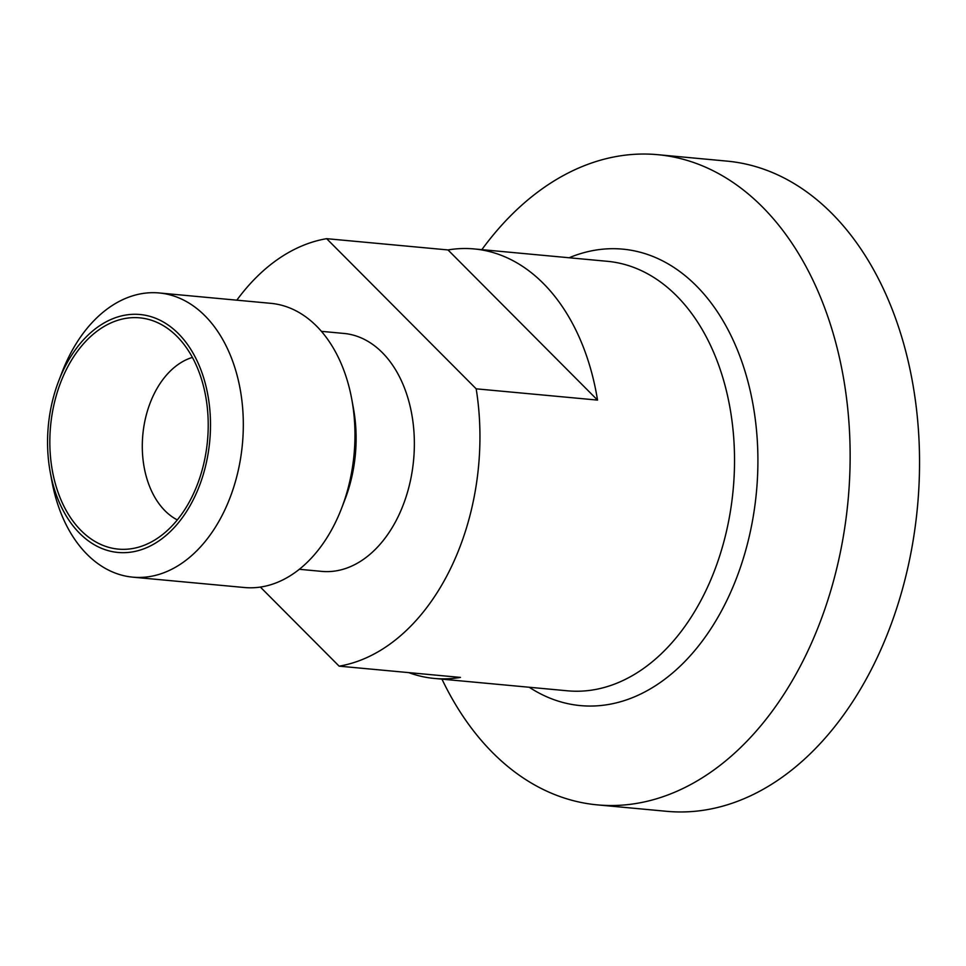 <?xml version="1.0" encoding="UTF-8"?>
<svg xmlns="http://www.w3.org/2000/svg" width="966" height="966" viewBox="0 0 966 966"><rect width="100%" height="100%" fill="white"/><g stroke="black" fill="none" stroke-linecap="round" stroke-linejoin="round"><path stroke-width="1.45" d="M260.373 587.074L339.126 666.154L460.468 677.42A215.672 146.337 95.3 0 1 434.289 678.434A215.672 146.337 95.3 0 1 408.739 672.614M447.995 249.94A215.672 146.337 95.3 0 1 474.173 248.938A215.672 146.337 95.3 0 1 597.531 400.093L476.178 388.827L326.653 238.674L447.995 249.94L597.531 400.093M326.653 238.674A215.672 146.337 -84.7 0 0 236.827 300.172M339.126 666.154A215.672 146.337 -84.7 0 0 476.178 388.827M159.209 292.964L270.842 303.336A142.702 96.829 95.3 0 1 351.769 399.248A142.702 96.829 95.3 0 1 341.65 508.14A142.702 96.829 95.3 0 1 335.081 523.174A142.702 96.829 95.3 0 1 244.458 587.521L132.813 577.161A142.702 96.829 -84.7 0 0 223.436 512.801A142.702 96.829 -84.7 0 0 159.209 292.964A142.702 96.829 -84.7 0 0 68.586 357.311A142.702 96.829 -84.7 0 0 62.017 372.345L58.697 380.978A119.482 81.072 95.3 0 1 174.351 329.853A119.482 81.072 95.3 0 1 193.852 498.577A119.482 81.072 95.3 0 1 113.094 551.779A119.482 81.072 95.3 0 1 50.232 472.145A119.482 81.072 95.3 0 1 58.697 380.978M341.65 508.14L344.971 499.519A119.482 81.072 -84.7 0 0 353.435 408.34L351.769 399.248M50.232 472.145L51.898 481.237A142.702 96.829 -84.7 0 0 132.813 577.161M192.029 496.753A116.125 78.801 -84.7 0 0 162.819 325.361A116.125 78.801 -84.7 0 0 66.014 370.22A116.125 78.801 -84.7 0 0 61.281 500.569A116.125 78.801 -84.7 0 0 142.328 545.971A116.125 78.801 -84.7 0 0 192.029 496.753M441.957 679.146A326.496 221.528 -84.7 0 0 597.314 804.871A326.496 221.528 -84.7 0 0 804.654 657.653A326.496 221.528 -84.7 0 0 657.701 154.681A326.496 221.528 -84.7 0 0 481.853 249.651M597.314 804.871L666.733 811.319A326.496 221.528 -84.7 0 0 874.061 664.089A326.496 221.528 -84.7 0 0 727.108 161.129L657.701 154.681M299.327 569.288L321.835 571.389A119.482 81.072 -84.7 0 0 397.714 517.51A119.482 81.072 -84.7 0 0 343.932 333.439L321.424 331.35M192.403 357.42A84.61 57.405 -84.7 0 0 154.077 393.983A84.61 57.405 -84.7 0 0 177.309 519.913M474.173 248.938L607.421 261.315A215.672 146.337 95.3 0 1 676.562 295.801A215.672 146.337 95.3 0 1 704.48 593.559A215.672 146.337 95.3 0 1 567.525 690.811L434.289 678.434M529.235 687.249A229.208 155.526 -84.7 0 0 725.973 602.241A229.208 155.526 -84.7 0 0 696.293 285.791A229.208 155.526 -84.7 0 0 569.131 257.753"/></g></svg>
